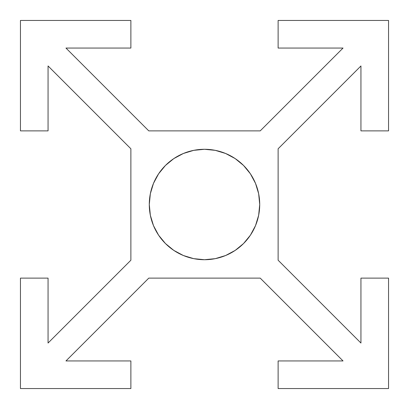 <?xml version="1.0" encoding="UTF-8"?>
<svg xmlns="http://www.w3.org/2000/svg" width="409" height="409" viewBox="0 0 409 409"><rect width="100%" height="100%" fill="white"/><g stroke="black" fill="none" stroke-linecap="round" stroke-linejoin="round"><path stroke-width="0.61" d="M259.715 204.5A55.215 55.215 0 0 1 204.5 259.715A55.215 55.215 0 0 1 149.285 204.5L150.348 215.272L153.487 225.63L158.59 235.175L165.456 243.544L173.825 250.41L183.37 255.513L193.728 258.652L204.5 259.715L215.272 258.652L225.63 255.513L235.175 250.41L243.544 243.544L250.41 235.175L255.513 225.63L258.652 215.272L259.715 204.5L258.652 193.728L255.513 183.37L250.41 173.825L243.544 165.456L235.175 158.59L225.63 153.487L215.272 150.348L204.5 149.285L193.728 150.348L183.37 153.487L173.825 158.59L165.456 165.456L158.59 173.825L153.487 183.37L150.348 193.728L149.285 204.5A55.215 55.215 0 0 1 204.5 149.285A55.215 55.215 0 0 1 259.715 204.5M360.942 278.12L388.55 278.12L388.55 388.55L278.12 388.55L278.12 360.942L343.039 360.942L260.216 278.12L148.784 278.12L65.961 360.942L130.88 360.942L130.88 388.55L20.45 388.55L20.45 278.12L48.057 278.12L48.057 343.039L130.88 260.216L130.88 148.784L48.057 65.961L48.057 130.88L20.45 130.88L20.45 20.45L130.88 20.45L130.88 48.057L65.961 48.057L148.784 130.88L260.216 130.88L343.039 48.057L278.12 48.057L278.12 20.45L388.55 20.45L388.55 130.88L360.942 130.88L360.942 65.961L278.12 148.784L278.12 260.216L360.942 343.039L360.942 278.12L360.942 343.039L278.12 260.216L278.12 148.784L360.942 65.961L360.942 130.88L388.55 130.88L388.55 20.45L278.12 20.45L278.12 48.057L343.039 48.057L260.216 130.88L148.784 130.88L65.961 48.057L130.88 48.057L130.88 20.45L20.45 20.45L20.45 130.88L48.057 130.88L48.057 65.961L130.88 148.784L130.88 260.216L48.057 343.039L48.057 278.12L20.45 278.12L20.45 388.55L130.88 388.55L130.88 360.942L65.961 360.942L148.784 278.12L260.216 278.12L343.039 360.942L278.12 360.942L278.12 388.55L388.55 388.55L388.55 278.12L360.942 278.12M153.487 225.63L158.59 235.175M173.825 250.41L183.37 255.513M225.63 255.513L235.175 250.41M250.41 235.175L255.513 225.63M255.513 183.37L250.41 173.825M235.175 158.59L225.63 153.487M183.37 153.487L173.825 158.59M158.59 173.825L153.487 183.37"/></g></svg>
